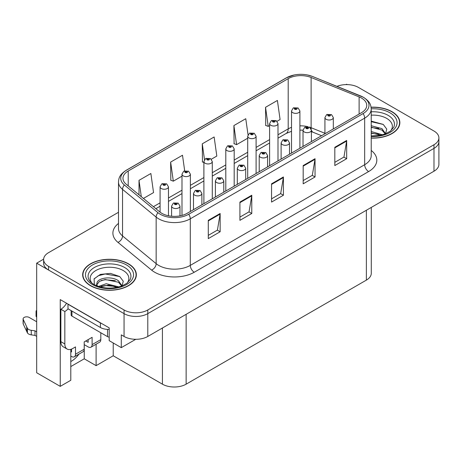 <?xml version="1.0" encoding="UTF-8"?>
<svg xmlns="http://www.w3.org/2000/svg" width="462" height="462" viewBox="0 0 462 462"><rect width="100%" height="100%" fill="white"/><g stroke="black" fill="none" stroke-linecap="round" stroke-linejoin="round"><path stroke-width="0.69" d="M70.802 349.353L70.802 380.266L60.239 386.359L60.239 299.607L109.194 327.87L109.194 340.656L121.292 347.643L121.292 334.858L124.059 336.457A16.776 9.685 0 0 0 147.788 336.457L433.985 171.217A16.776 9.685 0 0 0 438.9 164.368L438.9 141.539A16.776 9.685 0 0 1 433.985 148.389A16.776 9.685 0 0 0 438.9 141.539L438.9 137.89A16.776 9.685 0 0 0 433.985 131.041L358.46 87.439A16.776 9.685 0 0 0 336.977 86.354M135.759 339.293L121.292 347.643M347.233 84.61L346.598 84.24L345.969 84.61M118.497 212.283L48.539 252.674A16.776 9.685 0 0 0 43.624 259.523A16.776 9.685 0 0 0 48.539 266.372L124.059 309.973A16.776 9.685 0 0 0 147.788 309.973L147.788 313.629L433.985 148.389L147.788 313.629A16.776 9.685 0 0 1 124.059 313.629A16.776 9.685 0 0 0 147.788 313.629L147.788 336.457M60.239 386.359L36.677 372.753L36.677 263.173L124.059 313.629L48.539 270.022A16.776 9.685 0 0 1 43.624 263.173L43.624 259.523M43.636 259.153L36.677 263.173M371.286 207.421L371.286 273.267A16.776 9.685 180 0 1 366.372 280.116L186.14 384.17A16.776 9.685 180 0 1 162.416 384.17L113.225 355.769L113.225 342.983M113.225 355.769L96.108 365.656L96.108 344.213M70.802 366.568L84.246 358.807L96.108 365.656M70.802 361.515A17.897 10.331 120 0 0 78.944 354.123M84.246 358.807L84.246 344.652M371.223 138.103A26.842 15.494 0 0 0 399.855 122.638A26.842 15.494 0 0 0 391.995 111.683A26.842 15.494 0 0 0 371.073 107.184M128.488 263.814A26.842 15.494 0 0 0 99.238 260.452A26.842 15.494 0 0 0 82.669 274.769A26.842 15.494 0 0 0 90.529 285.73A26.842 15.494 0 0 0 119.779 289.091A26.842 15.494 0 0 0 136.354 274.769A26.842 15.494 0 0 0 128.488 263.814M82.946 276.195A26.842 15.494 0 0 0 82.854 276.599M361.509 98.054A17.897 10.331 180 0 1 366.747 105.359A17.897 10.331 180 0 1 361.509 112.664L187.127 213.34A17.897 10.331 180 0 1 159.817 211.96L126.207 184.246A17.897 10.331 180 0 1 122.973 178.32A17.897 10.331 180 0 1 128.211 171.015L288.201 78.644A17.897 10.331 180 0 1 311.117 77.489L359.118 96.893A17.897 10.331 180 0 1 361.509 98.054M363.092 97.135A20.132 11.625 0 0 0 360.4 95.836L312.399 76.432A20.132 11.625 0 0 0 307.565 74.994A20.132 11.625 0 0 0 294.138 74.994A20.132 11.625 0 0 0 286.619 77.731L126.628 170.103A20.132 11.625 0 0 0 124.376 184.985L157.987 212.699A20.132 11.625 0 0 0 188.71 214.252L363.092 113.577A20.132 11.625 0 0 0 363.092 97.135M208.287 220.345L208.287 238.611L220.149 231.762L220.149 213.496L208.287 220.345M208.287 235.372L217.423 230.093L220.097 214.102A4.476 2.581 -120 0 0 220.149 213.496M217.342 230.14L220.149 231.762M239.917 202.085L239.917 220.345L251.778 213.496L251.778 195.235L239.917 202.085M239.917 217.105L249.053 211.833L251.732 195.842A4.476 2.581 -120 0 0 251.778 195.235M248.972 211.879L251.778 213.496M334.817 147.291L334.817 165.558L346.679 158.709L346.679 140.448L334.817 147.291M334.817 162.318L343.953 157.04L346.633 141.054A4.476 2.581 -120 0 0 346.679 140.448M343.872 157.092L346.679 158.709M303.182 165.558L303.182 183.818L315.044 176.975L315.044 158.709L303.182 165.558M303.182 180.578L312.318 175.306L314.997 159.315A4.476 2.581 -120 0 0 315.044 158.709M312.237 175.352L315.044 176.975M271.552 183.818L271.552 202.085L283.414 195.235L283.414 176.969L271.552 183.818M271.552 198.845L280.688 193.566L283.362 177.581A4.476 2.581 -120 0 0 283.414 176.969M280.607 193.613L283.414 195.235M147.788 309.973L433.985 144.739A16.776 9.685 0 0 0 438.9 137.89M143.416 198.435L153.546 192.585L150.872 173.504L139.01 180.353L139.01 194.797M248.03 134.817L245.767 118.711L233.905 125.56L234.095 143.717M277.056 121.281L280.082 119.531L277.402 100.45L265.54 107.3L265.731 125.45M184.685 170.801L182.502 155.238L170.64 162.087L170.83 180.238M211.336 159.223L216.817 156.058L214.137 136.977L202.275 143.826L202.466 161.977M203.892 162.508L202.275 161.908M202.275 143.826L204.493 159.638M233.905 125.56L236.584 144.641L247.707 138.225M236.584 144.641L233.905 143.642M265.54 107.3L268.22 126.38L269.612 125.577M268.22 126.38L265.54 125.381M170.64 162.087L173.319 181.168L181.988 176.166M173.319 181.168L170.64 180.168M139.01 180.353L141.303 196.691M136.163 276.599A26.842 15.494 0 0 0 136.071 276.195M399.67 124.463A26.842 15.494 0 0 0 399.578 124.059M168.468 215.766L168.468 186.833A4.193 2.42 180 0 1 165.881 189.068A4.193 2.42 180 0 1 161.307 188.542A4.193 2.42 180 0 1 160.083 186.833L161.752 183.922A2.795 1.681 57.8 0 1 163.242 184.003A1.398 0.808 0 0 0 163.288 185.118A1.398 0.808 0 0 0 165.263 185.118A1.398 0.808 0 0 0 165.263 183.98A1.398 0.808 0 0 0 163.329 183.951L163.895 184.309A0.56 0.323 180 0 1 164.489 184.846A0.56 0.323 180 0 1 163.877 184.777L163.242 184.003M163.895 184.788L163.895 184.309M163.329 183.951A2.795 1.542 -117.9 0 0 162.023 183.766A2.795 1.542 -117.9 0 0 161.902 183.841M163.877 184.777A0.56 0.323 180 0 1 163.86 184.332M179.978 215.864L179.978 206.121A4.193 2.42 180 0 1 177.385 208.356A4.193 2.42 180 0 1 172.817 207.831A4.193 2.42 180 0 1 171.587 206.121L173.262 203.211A2.795 1.681 57.8 0 1 174.752 203.292A1.398 0.808 0 0 0 174.792 204.412A1.398 0.808 0 0 0 176.767 204.412A1.398 0.808 0 0 0 176.767 203.268A1.398 0.808 0 0 0 174.838 203.245L175.404 203.598A0.56 0.323 180 0 1 175.993 204.135A0.56 0.323 180 0 1 175.369 203.621L174.752 203.292M175.404 204.077L175.404 203.598M174.838 203.245A2.795 1.542 -117.9 0 0 173.527 203.055A2.795 1.542 -117.9 0 0 173.406 203.136M175.369 204.054L175.369 203.621M190.373 211.463L190.373 174.186A4.193 2.42 180 0 1 187.786 176.42A4.193 2.42 180 0 1 183.218 175.895A4.193 2.42 180 0 1 181.988 174.186L183.657 171.275A2.795 1.681 57.8 0 1 185.152 171.356A1.398 0.808 0 0 0 185.193 172.47A1.398 0.808 0 0 0 187.168 172.47A1.398 0.808 0 0 0 187.168 171.333A1.398 0.808 0 0 0 185.239 171.304L185.805 171.662A0.56 0.323 180 0 1 186.394 172.199A0.56 0.323 180 0 1 185.788 172.13L185.152 171.356M185.805 172.141L185.805 171.662M185.239 171.304A2.795 1.542 -117.9 0 0 183.928 171.119A2.795 1.542 -117.9 0 0 183.807 171.194M185.788 172.13A0.56 0.323 180 0 1 185.77 171.685M212.283 198.816L212.283 161.538A4.193 2.42 180 0 1 209.69 163.773A4.193 2.42 180 0 1 205.122 163.248A4.193 2.42 180 0 1 203.892 161.538L205.567 158.628A2.795 1.681 57.8 0 1 207.057 158.709A1.398 0.808 0 0 0 207.097 159.823A1.398 0.808 0 0 0 209.072 159.823A1.398 0.808 0 0 0 209.072 158.68A1.398 0.808 0 0 0 207.143 158.657L207.709 159.015A0.56 0.323 180 0 1 208.298 159.552A0.56 0.323 180 0 1 207.675 159.038L207.057 158.709M207.709 159.494L207.709 159.015M207.143 158.657A2.795 1.542 -117.9 0 0 205.833 158.472A2.795 1.542 -117.9 0 0 205.711 158.547M207.675 159.471L207.675 159.038M234.188 186.169L234.188 148.891A4.193 2.42 180 0 1 231.595 151.126A4.193 2.42 180 0 1 227.027 150.6A4.193 2.42 180 0 1 225.797 148.891L227.471 145.98A2.795 1.681 57.8 0 1 228.961 146.061A1.398 0.808 0 0 0 229.002 147.176A1.398 0.808 0 0 0 230.983 147.176A1.398 0.808 0 0 0 230.983 146.032A1.398 0.808 0 0 0 229.048 146.009L229.614 146.367A0.56 0.323 180 0 1 230.209 146.904A0.56 0.323 180 0 1 229.597 146.835L228.961 146.061M229.614 146.847L229.614 146.367M229.048 146.009A2.795 1.542 -117.9 0 0 227.743 145.825A2.795 1.542 -117.9 0 0 227.616 145.9M229.597 146.835A0.56 0.323 180 0 1 229.579 146.39M201.882 204.822L201.882 193.474A4.193 2.42 180 0 1 199.289 195.709A4.193 2.42 180 0 1 194.721 195.183A4.193 2.42 180 0 1 193.491 193.474L195.166 190.563A2.795 1.681 57.8 0 1 196.656 190.644A1.398 0.808 0 0 0 196.697 191.765A1.398 0.808 0 0 0 198.677 191.765A1.398 0.808 0 0 0 198.677 190.621A1.398 0.808 0 0 0 196.743 190.598L197.309 190.95A0.56 0.323 180 0 1 197.903 191.487A0.56 0.323 180 0 1 197.274 190.973L196.656 190.644M197.309 191.43L197.309 190.95M196.743 190.598A2.795 1.542 -117.9 0 0 195.438 190.408A2.795 1.542 -117.9 0 0 195.31 190.488M197.274 191.407L197.274 190.973M223.787 192.175L223.787 180.827A4.193 2.42 180 0 1 221.2 183.062A4.193 2.42 180 0 1 216.626 182.536A4.193 2.42 180 0 1 215.402 180.827L217.071 177.916A2.795 1.681 57.8 0 1 218.561 177.997A1.398 0.808 0 0 0 218.607 179.117A1.398 0.808 0 0 0 220.582 179.117A1.398 0.808 0 0 0 220.582 177.974A1.398 0.808 0 0 0 218.647 177.951L219.213 178.303A0.56 0.323 180 0 1 219.808 178.84A0.56 0.323 180 0 1 219.196 178.771L218.561 177.997M219.213 178.782L219.213 178.303M218.647 177.951A2.795 1.542 -117.9 0 0 217.342 177.76A2.795 1.542 -117.9 0 0 217.215 177.841M219.196 178.771A0.56 0.323 180 0 1 219.179 178.326M245.692 179.527L245.692 168.18A4.193 2.42 180 0 1 243.104 170.414A4.193 2.42 180 0 1 238.531 169.889A4.193 2.42 180 0 1 237.306 168.18L238.975 165.269A2.795 1.681 57.8 0 1 240.471 165.35A1.398 0.808 0 0 0 240.511 166.464A1.398 0.808 0 0 0 242.486 166.464A1.398 0.808 0 0 0 242.486 165.327A1.398 0.808 0 0 0 240.552 165.304L241.124 165.656A0.56 0.323 180 0 1 241.713 166.193A0.56 0.323 180 0 1 241.089 165.679L240.471 165.35M241.124 166.135L241.124 165.656M240.552 165.304A2.795 1.542 -117.9 0 0 239.247 165.113A2.795 1.542 -117.9 0 0 239.125 165.194M241.089 166.112L241.089 165.679M267.596 166.88L267.596 155.532A4.193 2.42 180 0 1 265.009 157.767A4.193 2.42 180 0 1 260.441 157.242A4.193 2.42 180 0 1 259.211 155.532L260.886 152.622A2.795 1.681 57.8 0 1 262.376 152.703A1.398 0.808 0 0 0 262.416 153.817A1.398 0.808 0 0 0 264.391 153.817A1.398 0.808 0 0 0 264.391 152.679A1.398 0.808 0 0 0 262.462 152.656L263.028 153.009A0.56 0.323 180 0 1 263.617 153.546A0.56 0.323 180 0 1 262.993 153.032L262.376 152.703M263.028 153.488L263.028 153.009M262.462 152.656A2.795 1.542 -117.9 0 0 261.151 152.466A2.795 1.542 -117.9 0 0 261.03 152.547M262.993 153.465L262.993 153.032M100.808 332.756L100.808 339.605L92.111 344.629A5.59 3.228 60 0 1 90.956 347.187A5.59 3.228 60 0 1 88.155 346.91L84.205 344.629M92.111 344.629L92.111 337.324L84.205 341.892L84.205 349.197L75.502 354.215L75.502 346.916L72.736 348.51A11.186 6.456 -60 0 1 67.146 349.064A11.186 6.456 -60 0 1 64.83 343.947L64.83 311.527L60.874 309.245A11.186 6.456 120 0 0 66.528 303.239M85.788 340.979L88.155 342.348L88.155 339.61M101.9 323.66A11.186 6.456 180 0 1 100.416 322.944L67.989 304.221A11.186 6.456 0 0 0 68.116 304.158M67.989 304.221L67.989 308.789L100.416 327.506A11.186 6.456 0 0 0 109.194 329.377M67.146 349.064L63.19 346.783A11.186 6.456 -60 0 1 60.874 341.661L60.874 309.245M68.081 308.841A11.186 6.456 -60 0 1 64.83 311.527M70.802 351.501L71.552 351.934L71.552 349.093M36.677 336.365L34.991 335.395L34.991 330.827L36.677 331.797M75.502 354.215A5.59 3.228 60 0 1 74.347 356.779A5.59 3.228 60 0 1 71.552 356.502L70.802 356.069M36.677 321.754L29.193 317.434A3.569 2.062 180 0 0 25.306 316.99A3.569 2.062 180 0 0 23.1 318.896A3.569 2.062 180 0 0 23.221 319.427L27.46 328.43A5.59 3.228 0 0 0 31.266 330.301L34.991 330.827M34.991 335.395L31.266 334.869L31.266 330.301M27.46 328.43L27.46 332.998L23.221 323.995A3.569 2.062 0 0 1 23.1 323.458L23.1 318.896M27.46 332.998A5.59 3.228 0 0 0 31.266 334.869M74.347 356.779L83.045 351.755A5.59 3.228 -120 0 0 84.205 349.197M26.709 326.94L26.709 331.508M90.956 347.187L99.653 342.169A5.59 3.228 -120 0 0 100.808 339.605M36.677 312.572A3.569 2.062 180 0 1 36.059 311.411A3.569 2.062 180 0 1 36.677 310.256M36.059 311.411L36.059 315.979A3.569 2.062 0 0 0 36.677 317.14M371.223 115.165A19.352 11.175 180 0 1 386.7 118.393A19.352 11.175 180 0 1 390.517 131.058M385.4 134.217L386.769 129.117L383.223 124.405L371.223 121.113M371.096 107.346A26.559 15.333 180 0 1 391.793 111.792A26.559 15.333 180 0 1 399.578 122.638A26.559 15.333 180 0 1 371.223 137.942M371.223 131.514L382.461 134.8M371.223 132.964L380.809 135.199M371.223 125.716L381.953 128.644L385.597 133.766M371.223 127.165L381.953 130.093L385.244 133.905M371.223 121.697L383.287 124.451M371.223 127.495L378.828 128.494M371.223 133.293L378.84 134.298M92.007 283.189A19.352 11.175 180 0 1 98.377 269.288A19.352 11.175 180 0 1 123.192 270.524A19.352 11.175 180 0 1 127.01 283.189M121.899 286.348L123.267 281.248L119.722 276.542L110.482 273.388L100.387 274.411L94.127 278.8L94.329 284.419M128.292 263.929A26.559 15.333 180 0 1 136.071 274.769A26.559 15.333 180 0 1 119.675 288.941A26.559 15.333 180 0 1 90.725 285.614A26.559 15.333 180 0 1 82.946 274.769A26.559 15.333 180 0 1 99.347 260.603A26.559 15.333 180 0 1 128.292 263.929M98.475 286.457L106.237 283.72L118.953 286.931M99.931 286.896L108.645 285.106L117.302 287.335M96.408 285.683L97.003 282.831A12.641 7.3 0 0 0 96.87 283.905A12.641 7.3 0 0 0 97.453 286.099M97.003 282.831C97.915 277.801 111.74 275.802 118.451 280.775L122.095 285.897M96.928 284.604L99.463 281.375L105.145 279.493L118.451 282.224L121.743 286.036M71.125 310.597L71.125 314.951A2.795 1.617 0 0 0 71.945 316.095L107.53 336.636A2.795 1.617 0 0 0 109.194 337.098M93.988 279.06L98.366 275.698L105.244 273.966L119.785 276.582M101.207 280.498L105.244 279.764L115.327 280.63M101.224 286.29L105.244 285.562L115.333 286.428M256.092 173.521L256.092 136.244A4.193 2.42 180 0 1 253.505 138.479A4.193 2.42 180 0 1 248.931 137.953A4.193 2.42 180 0 1 247.707 136.244L249.376 133.333A2.795 1.681 57.8 0 1 250.866 133.414A1.398 0.808 0 0 0 250.912 134.529A1.398 0.808 0 0 0 252.887 134.529A1.398 0.808 0 0 0 252.887 133.385A1.398 0.808 0 0 0 250.953 133.362L251.519 133.72A0.56 0.323 180 0 1 252.113 134.257A0.56 0.323 180 0 1 251.484 133.743L250.866 133.414M251.519 134.199L251.519 133.72M250.953 133.362A2.795 1.542 -117.9 0 0 249.647 133.177A2.795 1.542 -117.9 0 0 249.52 133.252M251.484 134.176L251.484 133.743M277.997 160.874L277.997 123.597A4.193 2.42 180 0 1 275.41 125.831A4.193 2.42 180 0 1 270.836 125.306A4.193 2.42 180 0 1 269.612 123.597L271.281 120.686A2.795 1.681 57.8 0 1 272.776 120.767A1.398 0.808 0 0 0 272.817 121.881A1.398 0.808 0 0 0 274.792 121.881A1.398 0.808 0 0 0 274.792 120.738A1.398 0.808 0 0 0 272.857 120.715L273.429 121.073A0.56 0.323 180 0 1 274.018 121.61A0.56 0.323 180 0 1 273.394 121.096L272.776 120.767M273.429 121.552L273.429 121.073M272.857 120.715A2.795 1.542 -117.9 0 0 271.552 120.53A2.795 1.542 -117.9 0 0 271.431 120.605M273.394 121.529L273.394 121.096M299.902 148.227L299.902 110.949A4.193 2.42 180 0 1 297.314 113.184A4.193 2.42 180 0 1 292.746 112.659A4.193 2.42 180 0 1 291.516 110.949L293.191 108.039A2.795 1.681 57.8 0 1 294.681 108.12A1.398 0.808 0 0 0 294.721 109.234A1.398 0.808 0 0 0 296.696 109.234A1.398 0.808 0 0 0 296.696 108.091A1.398 0.808 0 0 0 294.768 108.068L295.334 108.426A0.56 0.323 180 0 1 295.923 108.963A0.56 0.323 180 0 1 295.316 108.893L294.681 108.12M295.334 108.905L295.334 108.426M294.768 108.068A2.795 1.542 -117.9 0 0 293.457 107.883A2.795 1.542 -117.9 0 0 293.335 107.958M295.316 108.893A0.56 0.323 180 0 1 295.299 108.449M289.507 154.233L289.507 142.885A4.193 2.42 180 0 1 286.914 145.12A4.193 2.42 180 0 1 282.346 144.594A4.193 2.42 180 0 1 281.115 142.885L282.79 139.974A2.795 1.681 57.8 0 1 284.28 140.055A1.398 0.808 0 0 0 284.321 141.17A1.398 0.808 0 0 0 286.301 141.17A1.398 0.808 0 0 0 286.301 140.032A1.398 0.808 0 0 0 284.367 140.009L284.933 140.361A0.56 0.323 180 0 1 285.528 140.898A0.56 0.323 180 0 1 284.915 140.829L284.28 140.055M284.933 140.841L284.933 140.361M284.367 140.009A2.795 1.542 -117.9 0 0 283.062 139.819A2.795 1.542 -117.9 0 0 282.935 139.899M284.915 140.829A0.56 0.323 180 0 1 284.898 140.384M311.411 141.586L311.411 130.238A4.193 2.42 180 0 1 308.824 132.473A4.193 2.42 180 0 1 304.25 131.947A4.193 2.42 180 0 1 303.02 130.238L304.695 127.327A2.795 1.681 57.8 0 1 306.185 127.408A1.398 0.808 0 0 0 306.231 128.523A1.398 0.808 0 0 0 308.206 128.523A1.398 0.808 0 0 0 308.206 127.385A1.398 0.808 0 0 0 306.271 127.362L306.837 127.714A0.56 0.323 180 0 1 307.432 128.251A0.56 0.323 180 0 1 306.803 127.737L306.185 127.408M306.837 128.193L306.837 127.714M306.271 127.362A2.795 1.542 -117.9 0 0 304.966 127.171A2.795 1.542 -117.9 0 0 304.839 127.252M306.803 128.17L306.803 127.737M333.316 128.938L333.316 117.591A4.193 2.42 180 0 1 330.728 119.825A4.193 2.42 180 0 1 326.155 119.3A4.193 2.42 180 0 1 324.93 117.591L326.599 114.68A2.795 1.681 57.8 0 1 328.089 114.761A1.398 0.808 0 0 0 328.136 115.875A1.398 0.808 0 0 0 330.111 115.875A1.398 0.808 0 0 0 330.111 114.738A1.398 0.808 0 0 0 328.176 114.715L328.748 115.067A0.56 0.323 180 0 1 329.337 115.604A0.56 0.323 180 0 1 328.725 115.535L328.089 114.761M328.748 115.546L328.748 115.067M328.176 114.715A2.795 1.542 -117.9 0 0 326.871 114.524A2.795 1.542 -117.9 0 0 326.749 114.605M328.725 115.535A0.56 0.323 180 0 1 328.713 115.09M433.985 171.217L433.985 144.739M124.059 336.457L124.059 309.973M186.14 384.17L186.14 314.31M366.372 280.116L366.372 210.256M162.416 384.17L162.416 328.008M371.223 150.462A27.963 16.141 180 0 1 368.624 171.564L194.248 272.239A5.59 3.228 60 0 1 190.292 265.39L364.668 164.715A22.367 12.913 0 0 0 371.223 155.578L371.223 109.009A22.367 12.913 180 0 1 364.668 118.139A5.59 3.228 -120 0 0 363.092 113.577M194.248 272.239A27.963 16.141 180 0 1 154.706 272.239A27.963 16.141 180 0 1 151.571 270.079L117.96 242.371A27.963 16.141 180 0 1 118.497 223.423M158.662 265.39A22.367 12.913 0 0 0 190.292 265.39L190.292 218.815A22.367 12.913 180 0 1 156.156 217.094L122.54 189.38A22.367 12.913 180 0 1 118.497 181.97L118.497 228.546A22.367 12.913 0 0 0 122.54 235.949L156.156 263.663A22.367 12.913 0 0 0 158.662 265.39M360.753 95.98A5.59 2.616 112 0 0 360.574 95.888A5.59 2.616 112 0 0 360.4 95.836M294.138 74.994L286.192 77.911A5.59 3.228 60 0 1 286.619 77.731M126.628 170.103A5.59 3.228 -120 0 0 126.207 170.282C119.346 174.803 118.832 178.089 118.497 181.97M124.376 184.985A5.59 3.742 129.5 0 0 122.54 189.38L122.54 235.949A5.59 3.742 -50.5 0 1 117.96 242.371M312.734 76.565A5.59 2.616 112 0 0 312.572 76.484A5.59 2.616 112 0 0 312.399 76.432M157.987 212.699A5.59 3.742 129.5 0 0 156.156 217.094L156.156 263.663A5.59 3.742 -50.5 0 1 151.571 270.079M188.71 214.252A5.59 3.228 60 0 1 190.292 218.815L364.668 118.139L364.668 164.715A5.59 3.228 60 0 0 368.624 171.564M48.539 266.372L48.539 270.022M128.211 171.015L128.211 185.897M359.118 96.893L359.118 114.039M311.117 77.489L311.117 127.714A17.897 10.331 0 0 0 309.176 127.033M324.93 133.299L311.117 127.714A10.066 4.712 -68 0 0 311.209 129.106M307.9 126.68A17.897 10.331 0 0 0 299.902 125.86M291.516 127.362A17.897 10.331 0 0 0 288.201 128.869L277.997 134.76M288.201 78.644L288.201 128.869A10.066 5.81 60 0 1 286.117 133.478L277.997 138.161M269.612 139.605L256.092 147.407M247.707 152.252L234.188 160.054M225.797 164.899L212.283 172.701M203.892 177.547L190.373 185.349M181.988 190.194L168.468 197.996M160.083 202.841L153.419 206.681M321.587 135.707L313.115 132.282A10.066 4.712 -68 0 1 311.405 130.041M271.552 184.402L283.362 177.581M303.182 166.135L314.997 159.315M334.817 147.875L346.633 141.054M239.917 202.662L251.732 195.842M208.287 220.928L220.097 214.102M100.416 322.944L100.416 327.506M64.83 343.947L60.874 341.661M23.221 319.427L23.221 323.995M371.223 111.798A21.425 12.37 180 0 1 388.167 115.379A21.425 12.37 180 0 1 393.682 127.391L390.344 131.185L385.244 133.905L379.614 135.435L371.223 135.967M371.217 108.795A24.047 13.883 180 0 1 390.015 112.82A24.047 13.883 180 0 1 394.871 128.424A24.047 13.883 180 0 1 371.223 136.481M88.843 279.522A21.425 12.37 180 0 1 98.747 265.558A21.425 12.37 180 0 1 124.659 267.51A21.425 12.37 180 0 1 130.174 279.522L126.842 283.322L121.737 286.036C111.66 289.247 102.379 288.715 93.907 284.448C91.228 282.808 89.541 281.167 88.843 279.522M126.513 264.957A24.047 13.883 180 0 1 126.513 284.586A24.047 13.883 180 0 1 92.51 284.586A24.047 13.883 180 0 1 92.51 264.957A24.047 13.883 180 0 1 126.513 264.957M107.53 336.636L107.53 329.383M71.945 316.095L71.945 311.07M371.223 109.009C370.853 105.169 370.536 101.998 363.513 97.32L312.572 76.484L307.565 74.994M286.192 77.911L126.207 170.282M313.115 132.282L311.411 131.664M303.026 130.163L299.902 130.111M291.516 131.3L286.117 133.478M269.612 143.006L256.092 150.808M247.707 155.654L234.188 163.456M225.797 168.301L212.283 176.103M203.892 180.948L190.373 188.75M181.988 193.595L168.468 201.397M160.083 206.243L155.85 208.685M168.468 186.833L166.661 183.841L162.023 183.766M160.083 212.168L160.083 186.833M179.978 206.121L178.17 203.13L173.527 203.055M171.587 216.228L171.587 206.121M190.373 174.186L188.565 171.194L183.928 171.119M181.988 215.407L181.988 174.186M212.283 161.538L210.476 158.547L205.833 158.472M203.892 203.661L203.892 161.538M234.188 148.891L232.38 145.9L227.743 145.825M225.797 191.014L225.797 148.891M201.882 193.474L200.075 190.483L195.438 190.408M193.491 209.661L193.491 193.474M223.787 180.827L221.979 177.835L217.342 177.76M215.402 197.014L215.402 180.827M245.692 168.18L243.884 165.188L239.247 165.113M237.306 184.367L237.306 168.18M267.596 155.532L265.789 152.541L261.151 152.466M259.211 171.72L259.211 155.532M399.578 122.638L399.578 124.867M136.071 274.769L136.071 277.004M82.946 274.769L82.946 277.004M256.092 136.244L254.285 133.252L249.647 133.177M247.707 178.367L247.707 136.244M277.997 123.597L276.189 120.605L271.552 120.53M269.612 165.719L269.612 123.597M299.902 110.949L298.094 107.958L293.457 107.883M291.516 153.072L291.516 110.949M289.507 142.885L287.699 139.894L283.062 139.819M281.115 159.072L281.115 142.885M311.411 130.238L309.604 127.246L304.966 127.171M303.02 146.425L303.02 130.238M333.316 117.591L331.508 114.599L326.871 114.524M324.93 133.778L324.93 117.591"/></g></svg>
